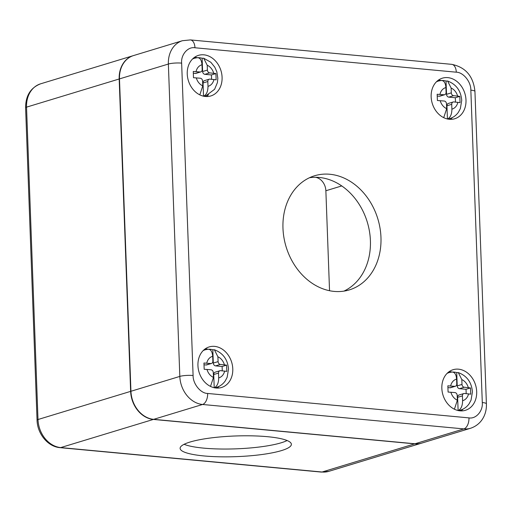 <?xml version="1.0" encoding="UTF-8"?>
<svg xmlns="http://www.w3.org/2000/svg" width="512" height="512" viewBox="0 0 512 512"><rect width="100%" height="100%" fill="white"/><g stroke="black" fill="none" stroke-linecap="round" stroke-linejoin="round"><path stroke-width="0.77" d="M380.966 237.408A59.648 47.949 -106.9 0 1 349.312 289.901A59.648 47.949 -106.9 0 1 282.97 228.25A59.648 47.949 -106.9 0 1 314.624 175.757A59.648 47.949 -106.9 0 1 380.966 237.408M343.917 291.123A59.648 47.949 73.1 0 0 370.406 240.621A59.648 47.949 73.1 0 0 309.459 177.741M217.088 388.083A21.21 17.05 73.1 0 0 219.181 386.291M232.781 368.832A21.21 17.05 -106.9 0 1 221.523 387.494A21.21 17.05 -106.9 0 1 197.939 365.574A21.21 17.05 -106.9 0 1 209.19 346.912A21.21 17.05 -106.9 0 1 232.781 368.832M476.685 391.629A21.21 17.05 -106.9 0 1 465.434 410.298A21.21 17.05 -106.9 0 1 441.843 388.378A21.21 17.05 -106.9 0 1 453.094 369.709A21.21 17.05 -106.9 0 1 476.685 391.629M460.998 410.886A21.21 17.05 73.1 0 0 463.085 409.088M450.304 119.334A21.21 17.05 73.1 0 0 452.397 117.536M465.997 100.083A21.21 17.05 -106.9 0 1 454.739 118.746A21.21 17.05 -106.9 0 1 431.149 96.826A21.21 17.05 -106.9 0 1 442.406 78.163A21.21 17.05 -106.9 0 1 465.997 100.083M222.086 77.28A21.21 17.05 -106.9 0 1 210.835 95.942A21.21 17.05 -106.9 0 1 187.245 74.022A21.21 17.05 -106.9 0 1 198.502 55.36A21.21 17.05 -106.9 0 1 222.086 77.28M206.4 96.538A21.21 17.05 73.1 0 0 208.493 94.739M207.917 349.216A21.21 17.05 73.1 0 0 205.178 348.89M451.821 372.019A21.21 17.05 73.1 0 0 449.082 371.686M441.133 80.467A21.21 17.05 73.1 0 0 438.394 80.134M197.222 57.67A21.21 17.05 73.1 0 0 194.49 57.338M194.963 47.763C187.923 46.477 180.8 54.682 181.638 63.123L193.094 375.501C192.87 383.834 200.64 393.44 207.642 393.459L468.966 417.888C476.006 419.181 483.136 410.976 482.291 402.534L470.842 90.157C471.066 81.818 463.29 72.218 456.294 72.192L194.963 47.763A9.542 5.395 -84.7 0 0 190.419 39.917L182.432 40.71L133.549 55.565A26.509 21.312 73.1 0 0 119.482 78.899L130.938 391.27A26.509 21.312 73.1 0 0 153.67 419.341L414.995 443.77A26.509 21.312 73.1 0 0 421.747 443.104L470.637 428.243A26.509 21.312 73.1 0 1 463.878 428.909L414.995 443.77M204.064 455.949A55.674 10.342 -2.1 0 1 180.115 448.358A55.674 10.342 -2.1 0 1 209.773 438.086A55.674 10.342 -2.1 0 1 267.437 436.691A55.674 10.342 -2.1 0 1 291.386 444.275A55.674 10.342 -2.1 0 1 261.728 454.547A55.674 10.342 -2.1 0 1 204.064 455.949M184.096 444.301A55.674 10.342 177.9 0 0 203.782 448.141A55.674 10.342 177.9 0 0 287.117 440.525M421.6 443.149A26.509 21.312 -106.9 0 1 421.446 443.194A26.509 21.312 -106.9 0 1 414.694 443.859L153.37 419.43A26.509 21.312 -106.9 0 1 130.637 391.366L119.181 78.989A26.509 21.312 -106.9 0 1 133.248 55.661A26.509 21.312 -106.9 0 1 133.402 55.616M341.741 185.933L325.869 190.758L329.536 290.714M325.869 190.758A12.781 10.272 73.1 0 0 315.43 177.286M208.96 349.235A19.616 15.77 -106.9 0 1 212.819 349.792L214.4 349.773L217.914 356.794L218.093 361.619L213.306 363.072L212.819 349.792M213.306 363.072A2.65 2.131 73.1 0 0 215.584 365.882L220.365 364.429L226.598 365.126L226.829 371.379L220.595 370.675A2.65 2.131 73.1 0 0 219.923 370.739A2.65 2.131 73.1 0 0 218.515 373.075L218.688 377.901C218.63 383.072 217.139 386.374 214.214 387.808M210.509 386.413L213.466 377.414L213.286 372.582A2.65 2.131 -106.9 0 0 211.014 369.779L204.179 369.261L203.949 363.014L210.784 363.533A2.65 2.131 73.1 0 0 211.462 363.462A2.65 2.131 73.1 0 0 212.864 361.133L212.691 356.301C212.256 351.283 210.56 348.947 207.597 349.306M214.214 387.725L213.728 374.528L218.515 373.075M220.365 364.429A2.65 2.131 -106.9 0 1 218.093 361.619M204.077 364.806L205.997 364.986A2.65 2.131 73.1 0 0 206.675 364.915L211.462 363.462M219.923 370.739L215.136 372.192A2.65 2.131 73.1 0 0 213.728 374.528M215.584 365.882L222.112 366.49L222.272 370.829M226.598 365.126L222.112 366.49M198.266 57.683A19.616 15.77 -106.9 0 1 202.131 58.24L203.706 58.227L207.226 65.242L207.405 70.067L202.618 71.526L202.131 58.24M199.814 94.861L202.771 85.862L202.598 81.037A2.65 2.131 -106.9 0 0 200.326 78.227L193.491 77.709L193.261 71.462L200.096 71.981A2.65 2.131 73.1 0 0 200.768 71.91A2.65 2.131 73.1 0 0 202.176 69.581L201.997 64.755C201.568 59.731 199.866 57.395 196.902 57.754M202.618 71.526A2.65 2.131 73.1 0 0 204.89 74.33L209.677 72.877L215.91 73.581L216.134 79.827L209.907 79.123A2.65 2.131 73.1 0 0 209.229 79.187A2.65 2.131 73.1 0 0 207.821 81.523L208 86.349C207.942 91.52 206.445 94.822 203.526 96.256M203.52 96.173L203.04 82.976L207.821 81.523M209.677 72.877A2.65 2.131 -106.9 0 1 207.405 70.067M193.389 73.254L195.309 73.434A2.65 2.131 73.1 0 0 195.987 73.37L200.768 71.91M209.229 79.187L204.448 80.646A2.65 2.131 73.1 0 0 203.04 82.976M204.89 74.33L211.424 74.938L211.584 79.283M215.91 73.581L211.424 74.938M452.864 372.032A19.616 15.77 -106.9 0 1 456.73 372.595L458.304 372.576L461.824 379.59L461.997 384.422L457.216 385.875L456.73 372.595M457.216 385.875A2.65 2.131 73.1 0 0 459.488 388.678L464.275 387.226L470.502 387.93L470.733 394.176L464.499 393.472A2.65 2.131 73.1 0 0 463.827 393.542A2.65 2.131 73.1 0 0 462.419 395.872L462.598 400.704C462.534 405.875 461.043 409.178 458.118 410.611M454.413 409.21L457.37 400.211L457.19 395.386A2.65 2.131 -106.9 0 0 454.918 392.576L448.083 392.058L447.853 385.811L454.688 386.33A2.65 2.131 73.1 0 0 455.366 386.266A2.65 2.131 73.1 0 0 456.774 383.93L456.595 379.104C456.16 374.08 454.464 371.75 451.501 372.102M458.118 410.528L457.632 397.325L462.419 395.872M464.275 387.226A2.65 2.131 -106.9 0 1 461.997 384.422M447.981 387.603L449.907 387.782A2.65 2.131 73.1 0 0 450.579 387.718L455.366 386.266M463.827 393.542L459.04 394.995A2.65 2.131 73.1 0 0 457.632 397.325M459.488 388.678L466.022 389.293L466.182 393.632M470.502 387.93L466.022 389.293M442.176 80.486A19.616 15.77 -106.9 0 1 446.035 81.043L447.61 81.024L451.13 88.038L451.309 92.87L446.522 94.323L446.035 81.043M446.522 94.323A2.65 2.131 73.1 0 0 448.8 97.133L453.581 95.674L459.814 96.378L460.045 102.624L453.811 101.926A2.65 2.131 73.1 0 0 453.133 101.99A2.65 2.131 73.1 0 0 451.731 104.32L451.904 109.152C451.846 114.323 450.355 117.626 447.43 119.059M443.725 117.664L446.682 108.666L446.502 103.834A2.65 2.131 -106.9 0 0 444.23 101.03L437.395 100.506L437.165 94.259L444 94.778A2.65 2.131 73.1 0 0 444.672 94.714A2.65 2.131 73.1 0 0 446.08 92.378L445.907 87.552C445.472 82.534 443.77 80.198 440.813 80.55M447.43 118.976L446.944 105.779L451.731 104.32M453.581 95.674A2.65 2.131 -106.9 0 1 451.309 92.87M437.293 96.058L439.213 96.237A2.65 2.131 73.1 0 0 439.891 96.166L444.672 94.714M453.133 101.99L448.352 103.443A2.65 2.131 73.1 0 0 446.944 105.779M448.8 97.133L455.328 97.741L455.488 102.08M459.814 96.378L455.328 97.741M182.432 40.71A26.509 21.312 73.1 0 0 168.365 64.038A9.542 1.773 -2.1 0 1 181.638 63.123M456.294 72.192A9.542 5.395 -84.7 0 0 451.75 64.346C465.645 67.219 473.376 76.256 474.944 91.456L486.4 403.834C486.861 413.549 482.163 424.314 470.637 428.243M470.842 90.157A9.542 1.773 -2.1 0 1 474.944 91.456M482.291 402.534A9.542 1.773 -2.1 0 1 486.4 403.834M468.966 417.888A9.542 5.395 95.3 0 1 463.878 428.909L202.554 404.48L153.67 419.341M207.642 393.459A9.542 5.395 95.3 0 1 202.554 404.48A26.509 21.312 73.1 0 1 179.821 376.416L130.938 391.27M193.094 375.501A9.542 1.773 177.9 0 0 179.821 376.416L168.365 64.038L119.482 78.899M40.614 83.814C30.63 87.693 25.626 95.667 25.6 107.744A5.299 0.986 -2.1 0 1 26.541 107.142A26.509 21.312 -106.9 0 1 40.614 83.814L133.248 55.661M25.6 107.744L37.056 420.122A5.299 0.986 -2.1 0 1 37.997 419.52L26.541 107.142L119.181 78.989M37.056 420.122C37.299 433.664 47.846 446.778 60.045 447.654A5.299 2.995 -84.7 0 0 60.73 447.584A26.509 21.312 -106.9 0 1 37.997 419.52L130.637 391.366M60.045 447.654L321.37 472.083A5.299 2.995 -84.7 0 0 322.054 472.013L60.73 447.584L153.37 419.43M321.37 472.083L328.813 471.347A26.509 21.312 -106.9 0 1 322.054 472.013L414.694 443.859M203.168 350.598A19.616 15.77 -106.9 0 1 205.203 349.786L203.456 350.317M214.4 349.773C222.995 353.024 227.706 359.469 228.518 369.107L227.13 377.363L225.235 380.928C223.059 384.064 220.186 386.195 216.608 387.328A19.616 15.77 -106.9 0 1 214.47 387.782M224.634 371.053A11.213 9.011 -106.9 0 1 218.688 377.901M213.466 377.414A11.213 9.011 -106.9 0 1 206.976 369.402M206.746 363.155A11.213 9.011 -106.9 0 1 212.691 356.301M217.914 356.794A11.213 9.011 -106.9 0 1 224.403 364.806M210.784 363.533L205.997 364.986M192.48 59.053A19.616 15.77 -106.9 0 1 194.509 58.234L192.768 58.765M204.173 96.307L205.92 95.776A19.616 15.77 -106.9 0 1 203.776 96.23M202.771 85.862A11.213 9.011 -106.9 0 1 196.282 77.85M196.058 71.603A11.213 9.011 -106.9 0 1 201.997 64.755M207.226 65.242A11.213 9.011 -106.9 0 1 213.715 73.254M213.946 79.501A11.213 9.011 -106.9 0 1 208 86.349M200.096 71.981L195.309 73.434M447.072 373.402A19.616 15.77 -106.9 0 1 449.107 372.589L447.36 373.114M458.304 372.576C466.906 375.821 471.61 382.266 472.422 391.91L471.04 400.16L469.139 403.731C466.97 406.861 464.09 408.992 460.518 410.125A19.616 15.77 -106.9 0 1 458.374 410.579M468.538 393.85A11.213 9.011 -106.9 0 1 462.598 400.704M457.37 400.211A11.213 9.011 -106.9 0 1 450.88 392.198M450.65 385.952A11.213 9.011 -106.9 0 1 456.595 379.104M461.824 379.59A11.213 9.011 -106.9 0 1 468.314 387.603M454.688 386.33L449.907 387.782M436.384 81.85A19.616 15.77 -106.9 0 1 438.419 81.037L436.672 81.568M447.61 81.024C456.211 84.275 460.915 90.72 461.728 100.358L460.346 108.614L458.451 112.179C456.275 115.309 453.402 117.44 449.824 118.573A19.616 15.77 -106.9 0 1 447.68 119.027M457.85 102.304A11.213 9.011 -106.9 0 1 451.904 109.152M446.682 108.666A11.213 9.011 -106.9 0 1 440.192 100.653M439.962 94.4A11.213 9.011 -106.9 0 1 445.907 87.552M451.13 88.038A11.213 9.011 -106.9 0 1 457.619 96.051M444 94.778L439.213 96.237M190.419 39.917L451.75 64.346M328.813 471.347L421.446 443.194M216.608 387.328L214.867 387.859M208.141 349.19L205.203 349.786M197.446 57.645L194.509 58.234M205.92 95.776L214.611 89.28L217.402 82.618L217.837 78.317L216.838 71.802L214.81 67.194L210.829 62.266L203.706 58.227M460.518 410.125L458.771 410.656M452.045 371.994L449.107 372.589M449.824 118.573L448.077 119.104M441.35 80.442L438.419 81.037"/></g></svg>

